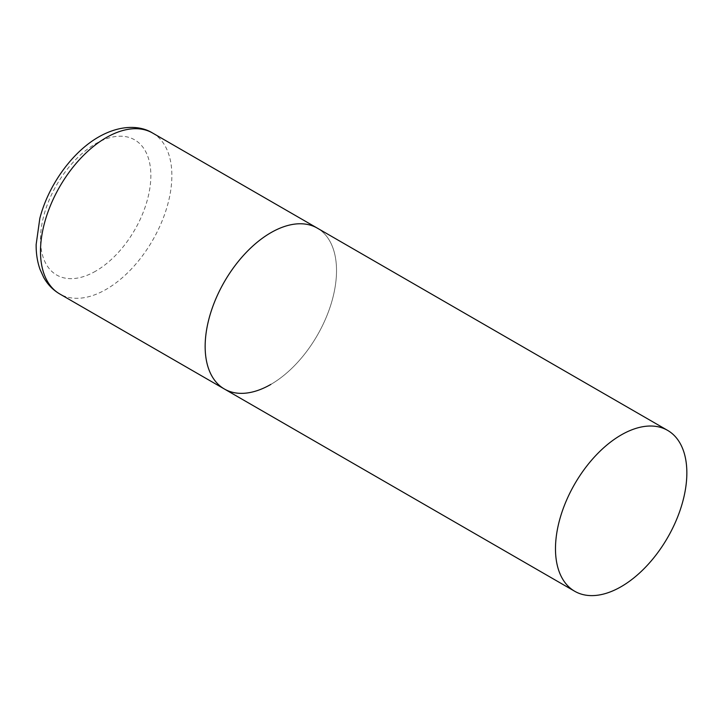 <?xml version="1.0" encoding="UTF-8"?>
<svg xmlns="http://www.w3.org/2000/svg" width="723" height="723" viewBox="0 0 723 723"><rect width="100%" height="100%" fill="white"/><g stroke="black" fill="none" stroke-linecap="round" stroke-linejoin="round"><path stroke-width="0.54" stroke-dasharray="3.62 2.71" d="M224.392 389.01A92.896 53.629 120 0 0 295.978 364.121A92.896 53.629 120 0 0 336.52 270.637A92.896 53.629 120 0 0 317.289 228.116A92.896 53.629 -60 0 1 331.523 302.548A92.896 53.629 -60 0 1 270.836 384.41M152.634 133.05A92.896 53.629 -60 0 1 166.868 207.492A92.896 53.629 -60 0 1 106.182 289.354A92.896 53.629 -60 0 1 59.738 293.954M95.671 271.143A78.03 45.052 -60 0 1 40.497 239.286A78.03 45.052 -60 0 1 95.671 143.723A78.03 45.052 -60 0 1 150.854 175.581A78.03 45.052 -60 0 1 95.671 271.143"/><path stroke-width="1.08" d="M270.836 384.41A92.896 53.629 -60 0 1 224.392 389.01A92.896 53.629 -60 0 1 210.149 314.577A92.896 53.629 -60 0 1 270.836 232.716A92.896 53.629 -60 0 1 317.289 228.116A92.896 53.629 120 0 0 245.703 253.005A92.896 53.629 120 0 0 205.151 346.489A92.896 53.629 120 0 0 224.392 389.01L59.738 293.954A92.896 53.629 -60 0 1 45.495 219.512A92.896 53.629 -60 0 1 106.182 137.65A92.896 53.629 -60 0 1 152.634 133.05C140.605 125.486 120.741 124.401 98.753 136.918C72.083 152.056 48.242 185.468 39.819 218.427L36.15 244.519C36.042 253.43 37.325 261.681 39.982 269.263L43.615 277.307C47.555 284.401 52.933 289.95 59.738 293.954M686.85 472.896A92.896 53.629 120 0 0 667.609 430.375A92.896 53.629 120 0 0 596.023 455.264A92.896 53.629 120 0 0 555.481 548.748A92.896 53.629 120 0 0 574.722 591.269A92.896 53.629 120 0 0 646.299 566.38A92.896 53.629 120 0 0 686.85 472.896M667.609 430.375L152.634 133.05M224.392 389.01L574.722 591.269"/></g></svg>

